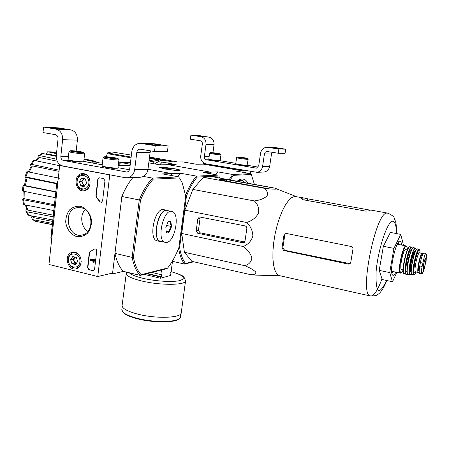 <?xml version="1.0" encoding="UTF-8"?>
<svg xmlns="http://www.w3.org/2000/svg" width="449" height="449" viewBox="0 0 449 449"><rect width="100%" height="100%" fill="white"/><g stroke="black" fill="none" stroke-linecap="round" stroke-linejoin="round"><path stroke-width="0.67" d="M250.508 173.611L250.806 171.552M243.1 170.278L203.448 163.458L203.352 164.132L242.999 170.968L242.814 172.276L243.369 170.272M203.448 163.458L204.592 163.442M264.433 153.895L265.269 152.228L266.891 151.487L278.24 153.238L278.868 149.006L266.779 147.238C263.389 147.682 261.318 149.691 260.555 153.266L258.719 165.799L256.446 168.156L206.417 159.765C204.963 159.356 204.273 158.317 204.351 156.65L206.001 144.46C206.192 140.279 204.469 137.691 200.843 136.704L190.898 135.132L190.365 139.179L200.299 140.773C201.747 141.171 202.432 142.204 202.359 143.871L200.714 156.044C200.529 160.186 202.241 162.779 205.861 163.823L256.991 172.326C260.05 171.703 261.913 169.744 262.592 166.45L264.433 153.895L271.499 153.973L269.675 166.27C269.007 169.492 267.172 171.411 264.164 172.023L263.03 172.074M272.369 152.295L271.499 153.973M278.24 153.238L285.064 153.334L285.687 149.191L275.069 147.519L267.823 147.266M278.868 149.006L285.687 149.191M273.127 147.558L280.221 148.619L273.127 147.558L273.076 147.906M238.015 164.441L237.841 164.491C237.622 164.777 245.171 165.838 245.036 165.501L244.885 165.406M211.013 159.878L210.845 159.923C210.654 160.209 218.096 161.23 217.933 160.905L217.782 160.809M258.181 167.118L247.247 165.271C246.843 165.659 236.067 164.143 235.776 163.649L236.595 157.655L237.375 157.055M235.792 163.335L220.094 160.686M212.938 152.705L214.033 144.73C214.224 140.632 212.529 138.101 208.965 137.125L199.176 135.587L190.898 135.132M198.755 135.851L205.44 136.833L198.755 135.851L198.711 136.187M217.9 153.541L212.287 152.89L217.872 153.749M210.828 152.548C214.863 152.856 218.051 153.328 220.375 153.962C221.177 154.484 209.531 152.879 210.362 152.581L210.828 152.548M220.392 153.985L220.97 154.759C221.239 155.231 209.279 153.58 209.582 153.188L210.351 152.593M220.97 154.759L220.128 160.663C219.769 161.056 209.122 159.591 208.807 159.103L209.582 153.188M219.959 160.793L219.937 160.804C219.589 161.191 209.256 159.765 208.948 159.294L208.925 159.26M215.054 153.435L215.105 153.081M244.98 158.014L239.339 157.358L244.946 158.239M237.796 157.004C239.603 156.97 247.382 158.138 247.551 158.469C248.331 159.002 236.5 157.341 237.398 157.043L237.796 157.004M247.567 158.486L248.151 159.272C248.376 159.754 236.247 158.054 236.595 157.655M248.151 159.272L247.068 165.406C246.658 165.793 236.202 164.323 235.921 163.84L235.899 163.812M242.045 157.908L242.095 157.543M97.759 276.539L48.958 264.461L59.672 165.507L109.752 174.908L97.759 276.539L112.598 273.054L121.853 196.482C125.035 188.872 128.717 182.558 132.898 177.54M61.277 165.485L59.672 165.507M110.258 174.891L109.752 174.908M92.814 270.663L88.919 269.709L87.577 267.525L89.261 252.972L90.154 251.608L94.66 248.942C95.968 248.841 96.647 249.565 96.715 251.114L94.587 269.237L93.577 270.629L89.228 269.641L87.886 267.458L89.57 252.916L90.154 251.608M104.965 180.728L102.608 200.838L101.334 202.376L99.779 201.663L96.428 197.521L95.884 195.809L97.787 179.353L99.15 177.776L103.584 178.545L104.965 180.728M80.264 206.259C86.146 207.966 90.625 213.724 91.568 220.846C91.501 225.611 90.165 229.731 87.566 233.199C84.384 235.888 80.803 237.027 76.83 236.629C71.015 234.833 66.654 229.119 65.722 222.126C65.767 217.434 67.058 213.348 69.589 209.874C72.716 207.141 76.274 205.939 80.264 206.259M75.056 252.31C82.128 253.562 83.402 266.605 76.656 268.609C67.939 272.161 63.028 254.398 72.149 252.344L75.056 252.31M83.946 173.69C91.843 174.734 92.185 189.663 84.361 190.679C74.944 192.851 72.609 174.15 82.24 173.611L83.946 173.69M80.988 207.747C93.235 209.588 94.531 232.515 82.56 234.878C67.889 239.328 61.968 210.087 77.065 207.713L80.988 207.747M87.92 231.42C81.089 227.256 79.563 215.29 85.153 209.604M101.345 202.37L99.779 201.663M99.15 177.776L98.095 179.342L96.193 195.786L96.737 197.493L100.088 201.635M94.66 248.942L90.462 251.552M94.094 259.713L93.779 262.412L91.287 259.522L90.861 259.41L90.889 261.037C89.89 260.347 89.828 259.629 90.709 258.877L91.59 259.118L93.431 261.256L93.622 259.601L94.402 259.651L94.088 262.351L93.779 262.412M93.622 259.601L94.402 259.651M90.889 258.837L91.899 259.056L93.476 260.886M91.899 259.056L91.59 259.118M90.951 260.493L91.259 260.431L91.198 260.976L90.889 261.037M91.259 260.431L91.068 259.404M93.577 270.629L93.123 270.595M76.302 257.389L77.66 261.413L75.483 264.579L71.958 263.715L70.6 259.707L72.766 256.542L76.302 257.389L77.66 261.413L75.483 264.579L71.958 263.715L70.6 259.707L72.766 256.542L76.302 257.389M68.411 259.18C69.281 250.637 80.899 253.371 79.877 261.947C78.934 270.523 67.384 267.66 68.411 259.18M81.224 260.903C81.095 264.472 79.636 266.824 76.852 267.958C71.38 268.474 68.489 265.454 68.186 258.893C68.646 255.79 70.145 253.786 72.676 252.894C76.145 252.209 78.777 253.775 80.579 257.586M76.341 263.619L73.911 261.2L74.585 263.193L76.341 263.619M73.911 261.2L74.315 257.631L73.238 259.202L73.911 261.2M74.815 256.895L74.315 257.631L74.972 256.935M74.585 263.193L71.958 263.715M73.238 259.202L70.6 259.707M85.209 178.837L86.595 182.895L84.367 186.245L80.769 185.538L79.389 181.491L81.6 178.146L85.209 178.837L86.595 182.895L84.367 186.245L83.043 186.52L81.712 186.2L80.769 185.538L79.389 181.491L81.6 178.146L83.469 177.916L85.209 178.837M77.155 181.059C78.053 172.259 89.907 174.493 88.851 183.338C87.881 192.178 76.094 189.804 77.155 181.059M76.908 180.885C77.537 177.102 79.451 174.886 82.655 174.246C90.995 172.809 93.016 189.124 84.62 190.05C79.574 189.938 77.004 186.879 76.908 180.885M84.912 185.684L82.706 183.383L83.391 185.398L84.9 185.695M82.706 183.383L83.121 179.707L82.021 181.374L82.706 183.383M83.912 178.517L83.121 179.707L84.35 178.607M83.391 185.398L80.769 185.538M82.021 181.374L79.389 181.491M136.793 152.436C137.153 150.494 138.185 149.388 139.892 149.119L154.512 151.515L155.247 145.672L139.673 143.265C135.34 143.888 132.719 146.66 131.815 151.582L129.722 168.807C129.396 170.637 128.442 171.714 126.859 172.034L63.477 160.489C61.653 159.928 60.767 158.514 60.828 156.252L62.624 139.661C62.765 133.97 60.553 130.457 56.002 129.127L43.564 127.056L42.992 132.556L55.407 134.666C57.225 135.2 58.106 136.603 58.05 138.876L56.271 155.427C56.125 161.056 58.331 164.581 62.877 166.001L125.277 177.714L127.639 177.759C131.529 176.917 133.875 174.234 134.678 169.711L136.793 152.436L150.073 152.587L147.968 169.368C147.177 173.769 144.875 176.373 141.065 177.198L139.622 177.254M150.69 150.864L150.073 152.587M154.512 151.515L167.415 151.695L168.145 146.02L154.518 143.764L141.014 143.304M155.247 145.672L168.145 146.02M150.415 143.77L146.93 143.747C148.933 144.337 152.104 144.803 156.448 145.15L159.855 145.167C157.891 144.589 154.742 144.118 150.415 143.77L150.325 144.471M105.021 166.972L105.015 167.011C104.954 167.589 115.342 168.863 114.916 168.229L114.91 168.263M70.987 160.725L70.97 160.776C70.97 161.331 81.213 162.555 80.736 161.943L80.73 161.926M129.48 169.789L118.008 167.696M102.237 164.811L83.772 161.438M76.167 151.077L77.385 140.155C77.531 134.616 75.37 131.203 70.903 129.907L58.696 127.886L43.564 127.056M56.333 128.145L52.179 128.016L61.047 129.29L65.127 129.407L56.333 128.145L56.265 128.784M80.769 152.037L81.179 152.262L80.461 152.329L76.605 151.992L72.721 151.234L80.769 152.037M71.234 150.69C74.439 150.696 83.065 151.925 83.761 152.475C85.624 153.468 68.938 151.442 70.022 150.802L71.234 150.69M83.845 152.581L84.659 153.575C85.45 154.456 68.989 152.464 68.972 151.667L70.022 150.802M84.653 153.631L83.727 161.618C83.278 162.325 69.342 160.663 68.214 159.76L68.108 159.586M83.727 161.618L83.475 161.814C83.037 162.504 69.516 160.894 68.416 160.012L68.299 159.866M77.183 152.065L77.256 151.414M73.378 151.448L73.417 151.077M114.938 158.11L115.427 158.368L114.798 158.435L110.97 158.11L106.856 157.296L111.29 157.459L114.938 158.11M105.206 156.729C108.31 156.695 117.369 158.003 118.059 158.587C119.9 159.625 102.9 157.498 104.134 156.841L105.206 156.729M118.138 158.693L118.963 159.715C119.664 160.63 102.978 158.548 103.057 157.728L104.123 156.853M118.957 159.76L117.941 167.915C117.363 168.639 103.326 166.91 102.226 165.973L102.119 165.799M117.705 168.094L117.683 168.111C117.122 168.818 103.5 167.14 102.434 166.231L102.316 166.085M111.206 158.143L111.29 157.459M107.434 157.492L107.474 157.133M131.383 155.118L111.717 151.919L107.507 152.924L106.233 156.763M153.429 163.672L154.175 161.112L158.71 159.984L149.349 158.357M154.798 163.913C157.896 161.343 160.955 160.164 163.975 160.377L173.005 161.943L170.822 162.044M152.593 157.588L149.444 157.577M210.362 173.746L210.575 172.158L210.362 173.746M203.352 164.132L196.398 164.244L182.979 161.921L162.201 162.128L176.131 164.57L168.19 164.693L210.575 172.158L217.911 171.888L232.722 174.481L229.085 179.712M159.895 164.817L162.201 162.128L159.782 164.794M254.347 184.219L251.3 174.487L233.373 175.34L230.18 179.909M251.3 174.487L250.823 173.668L232.722 174.481L233.373 175.34M250.823 173.668L236.595 171.204L242.999 170.968M215.756 174.7L217.911 171.888M173.005 161.943L177.406 161.977M149.416 157.801L173.011 161.909M158.71 159.984L158.519 161.483M141.194 274.681L140.195 275.394L166.949 268.603L167.685 267.986L141.194 274.681C137.568 270.921 134.975 265.095 133.409 257.21L140.492 200.305L139.263 199.94C143.057 190.735 147.463 183.456 152.48 178.096L178.983 176.906L162.532 173.915L171.748 173.578L171.496 175.542L171.748 173.578L147.979 169.284L171.748 173.578L180.588 173.252L196.516 176.115L218.225 175.132L202.959 172.433L210.575 172.158L168.19 164.693L159.951 164.828L148.787 162.852M118.272 165.49L126.259 165.361L130.053 166.046L126.259 165.361L130.148 165.299M45.983 154.17L47.555 151.824L51.338 151.869L48.105 151.835L56.467 153.625M32.311 219.471L35.639 221.34L32.311 219.471L31.677 217.181L31.918 216.508M25.862 211.204L26.744 211.748L28.764 215.329L27.995 214.925L25.862 211.204L26.042 209.7L26.659 208.813M22.669 199.221L23.595 199.799L24.409 204.75L23.5 204.216L22.669 199.221L24.005 197.869M55.811 192.032L23.949 185.695L23.011 185.375L24.431 185.201M26.076 177.916L24.919 176.951L26.772 171.81L27.782 171.799L25.93 176.94L56.86 183.332M31.082 166.54L30.504 164.598L33.361 160.641L34.438 160.45L31.621 164.362L59.167 170.16M38.064 158.289L37.907 157.262L38.395 155.747L41.847 153.586L42.75 153.485L39.456 155.556L56.507 159.187M95.884 162.785L96.041 161.404L84.064 158.851M56.535 152.98L51.338 151.869M83.991 159.502L92.988 161.427L92.831 162.813M48.105 151.835L47.555 151.824M46.124 154.198L47.858 154.007L46.427 154.265M88.638 162.325L83.783 161.337M56.243 155.719L47.858 154.007M96.041 161.404L92.988 161.427M56.215 156.331L42.75 153.485M39.456 155.556L38.395 155.747M35.516 160.675L38.693 157.79L39.742 157.588L36.246 160.826M57.175 161.152L39.742 157.588M59.65 165.692L34.438 160.45M31.621 164.362L30.504 164.598M28.287 171.9L31.318 166.152L32.418 165.917L29.191 172.085M59.038 171.361L32.418 165.917M59.403 178.231L27.782 171.799M25.93 176.94L24.919 176.951M25.335 185.622L24.414 185.308L26.126 177.759L27.12 177.748L25.335 185.622L55.844 191.734M56.703 183.787L27.12 177.748M23.949 185.695L23.382 191.212L55.205 197.639M23.382 191.212L22.45 190.887L23.011 185.375M55.85 206.085L23.595 199.799M24.757 191.487L24.959 198.862L54.436 204.755M24.959 198.862L24.05 198.278L23.836 191.302M24.409 204.75L53.807 210.559M54.75 217.125L26.744 211.748M26.081 205.081L27.86 210.11L53.308 215.2M27.86 210.11L26.996 209.565L25.296 204.929M28.764 215.329L52.791 219.988M52.421 223.394L32.777 219.645M31.615 215.885L33.484 217.602L52.634 221.436M33.484 217.602L31.183 215.801M35.639 221.34L52.297 224.528M52.286 224.635L40.64 222.407M95.968 162.05L99.251 162.751M178.87 247.528L179.622 247.438C180.728 254.611 182.721 259.954 185.594 263.456L192.935 261.599M219.814 178.062L218.876 176.283M185.577 195.236C188.782 187.199 192.43 180.824 196.516 176.115L197.234 177.052L218.73 176.03M197.234 177.052C193.199 181.755 189.607 188.097 186.458 196.084L185.824 195.887M179.622 247.438L186.458 196.084M261.464 275.276L251.086 274.771L191.841 261.352L184.416 252.265L181.738 233.463L184.842 210.171L192.851 189.422L203.262 177.327L213.011 176.85L274.457 188.052C280.288 189.624 272.857 189.416 263.877 188.21L203.262 177.327M178.595 248.286C179.763 255.38 181.789 260.65 184.674 264.102L193.788 261.789M185.594 263.456L184.674 264.102L172.293 261.267M164.991 168.998L159.721 167.651C157.481 166.108 182.081 169.363 180.015 170.339C177.731 170.693 172.719 170.25 164.991 168.998M130.277 164.222L120.893 162.538L130.496 162.443M120.36 163.066L118.3 165.26M120.893 162.538L118.289 165.355M177.804 176.687L180.588 173.252M121.993 162.521L118.671 162.156M251.086 274.771C254.594 274.698 256.149 273.783 255.75 272.038C253.539 269.871 249.919 267.761 244.879 265.718C248.987 264.472 251.328 261.868 251.9 257.911C250.643 253.533 247.725 249.734 243.156 246.518C247.943 244.643 251.182 241.192 252.866 236.168C252.708 230.758 250.637 226.201 246.653 222.496C251.962 220.818 255.908 217.72 258.495 213.202C259.219 208.336 257.844 204.244 254.358 200.933C259.876 200.226 264.107 198.565 267.06 195.955C268.165 193.014 267.104 190.432 263.877 188.21M254.358 200.933L192.851 189.422M246.653 222.496L184.842 210.171M197.695 233.25L242.825 242.752L243.846 242.662L244.997 241.13L246.883 228.114L246.518 226.801L245.266 225.937L199.446 216.934L197.813 218.921L196.179 230.909L197.695 233.25L200.108 232.801L198.424 230.505L200.013 218.59L197.813 218.921M243.156 246.518L181.738 233.463M244.879 265.718L184.416 252.265M264.349 187.94L266.919 188.204L271.454 187.794L270.343 187.407L226.616 179.6L224.102 179.336L219.033 179.673L264.349 187.94M391.854 273.267L393.532 271.662M399.133 244.565L398.229 242.438M401.462 245.019C401.305 242.14 400.738 240.799 399.745 240.995L399.627 241.034C395.659 241.73 389.328 271.067 392.347 274.788C393.184 276.017 394.351 275.136 395.85 272.145M396.894 272.363L392.482 281.742L389.698 272.588L393.925 248.376L400.789 234.395L403.264 244.34L403.084 245.339M400.789 234.395L390.406 232.419L383.362 246.288L393.925 248.376M389.698 272.588L379.203 270.388L383.362 246.288M392.482 281.742L382.234 279.547L379.203 270.388M283.869 235.674L281.994 248.106L283.762 250.514L348.424 264.102L350.029 263.759L350.748 262.48L352.981 249.1C353.133 247.781 352.588 246.916 351.348 246.523L286.866 233.564L285.446 233.721L283.869 235.674L284.722 235.467L282.853 247.865L284.632 250.261L350.108 263.692M307.284 200.501L307.548 198.812L304.966 198.161L303.097 197.981L301.111 198.66L302.598 199.653L365.699 211.125L368.343 210.996L370.105 210.11L371.592 210.205L387.161 213.022M307.548 198.812L370.043 210.121M354.839 292.507L290.402 278.094M303.788 197.942L294.589 196.443L291.665 197.644L288.55 200.523L285.39 205.002L282.314 210.901L279.48 217.967L277.016 225.892L275.046 234.294L273.671 242.786L272.941 250.946L272.897 258.411L273.52 264.837L274.777 269.944L276.595 273.548L278.88 275.518L280.597 275.899M244.66 242.005L200.108 232.801M151.835 272.442L160.888 274.592L161.668 274.384L161.354 276.808L160.574 277.016L160.411 278.228L170.626 275.456L170.783 274.266L170.036 274.468L170.351 272.094L171.097 271.898L172.394 262.093L171.692 262.261M160.888 274.592L161.488 269.989M171.872 261.975L172.394 262.093M170.081 274.103L170.783 274.266M146.789 273.722L160.574 277.016M160.411 278.228L144.275 274.361M185.555 280.855L181.244 312.712C181.811 318.116 155.376 319.009 136.782 313.873C127.235 311.224 122.336 308.48 122.083 305.646L122.128 305.281M147.592 273.52L161.354 276.808M177.748 170.278C173.763 170.485 159.429 168.201 161.023 167.623C161.769 166.865 177.826 168.987 178.685 169.958L177.748 170.278M167.466 169.15L165.395 168.779L172.231 168.605L174.274 168.97L167.466 169.15M172.175 169.026L172.231 168.605M426.09 261.402L426.415 254.319L425.506 253.466L424.647 255.285L422.15 266.453C421.504 269.529 421.263 271.757 421.42 273.138L421.645 273.862L423.205 272.021L424.956 266.818M425.691 253.432L423.94 253.084C422.818 253.343 421.633 256.508 420.393 262.57L419.781 265.971C419.063 270.247 419.012 272.739 419.635 273.435L419.809 273.469M420.578 261.593L419.377 261.352C420.404 257.356 421.285 255.38 422.026 255.43L422.268 255.481M418.889 270.562L418.732 270.528C418.311 270.175 418.227 268.766 418.49 266.291L419.377 261.352M422.823 254.196L422.111 253.472C419.983 254.106 416.408 271.982 418.294 272.498L419.209 271.886M407.327 249.93L405.402 249.638C402.966 250.256 399.245 268.962 401.434 269.546L401.664 269.591M110.707 273.497L112.497 273.935L123.419 271.353L140.195 275.394C136.423 271.555 133.735 265.544 132.129 257.367L139.263 199.94L121.853 196.482M57.949 181.418L56.944 183.585L57.697 183.731M58 180.925L56.714 183.652L51.006 238.548L51.742 238.722M133.409 257.21L132.129 257.367L114.978 253.388L112.497 273.935M140.492 200.305C144.174 191.42 148.434 184.365 153.272 179.14L179.521 177.894L182.283 182.99L185.706 196.151L178.865 247.595C175.744 255.677 172.018 262.474 167.685 267.986M143.416 176.423L152.48 178.096L153.272 179.14M179.521 177.894L180.992 180.307M91.383 162.83L102.445 162.998M56.714 183.652L50.832 238.077L51.551 240.518M123.419 271.353C119.507 267.503 116.695 261.52 114.978 253.388M165.855 227.458L167.971 221.991L168.577 221.424L170.828 221.57L171.569 226.504L169.458 231.886C168.392 233.07 167.449 233.227 166.641 232.369L166.136 231.448L165.855 227.458M166.708 242.432C175.088 241.511 180.156 213.634 172.293 211.558C163.919 207.584 156.061 239.671 164.8 242.258L166.708 242.432M166.641 232.369C166.686 232.015 167.629 231.852 169.458 231.886L166.035 231.145M170.805 221.57L168.65 221.643M171.563 226.464C170.429 224.674 170.182 223.058 170.833 221.61M169.498 231.836C169.284 229.894 169.969 228.131 171.552 226.549M171.366 211.372L167.679 210.626C159.227 206.641 151.375 238.649 160.198 241.253L161.264 241.483M166.282 225.398L171.569 226.504M166.792 210.183L162.791 209.52C154.215 209.621 148.653 238.542 156.768 240.765L157.863 241.006M168.588 210.811L166.169 210.199C157.644 210.317 152.065 239.289 160.13 241.506L162.123 241.674M262.592 166.45L269.675 166.27M268.064 147.3L275.069 147.519M255.75 168.139L256.693 168.111M206.417 159.765L210.587 159.749M204.351 156.65L209.105 156.667M206.001 144.46L214.033 144.73M200.843 136.704L208.965 137.125M96.737 197.493L96.428 197.521M96.193 195.786L95.884 195.809M98.095 179.342L97.787 179.353M89.228 269.641L88.919 269.709M87.886 267.458L87.577 267.525M89.57 252.916L89.261 252.972M94.548 249.1L94.239 249.156M134.678 169.711L147.968 169.368M141.323 143.349L154.518 143.764M125.967 172.012L127.179 171.978M63.477 160.489L69.763 160.456M60.828 156.252L68.467 156.274M62.624 139.661L77.385 140.155M56.002 129.127L70.903 129.907M53.105 127.965L53.077 128.268M147.592 143.68L147.558 143.966M154.175 161.112L149.113 160.226M131.147 157.071L107.507 152.924M153.777 161.825L149.017 160.989M131.057 157.829L107.053 153.609M164.059 160.388C161.157 160.153 158.149 161.343 155.04 163.958M247.994 183.085C245.238 178.433 241.646 177.793 237.212 181.166M245.21 182.591L242.134 180.408L241.13 180.229M152.537 157.577L177.243 161.864M223.911 180.689L224.102 179.336M270.27 187.901L270.343 187.407M226.403 181.132L226.616 179.6M396.293 233.542C396.338 224.91 395.019 220.813 392.342 221.25C387.049 222.261 377.957 249.925 376.133 271.348C375.392 293.259 378.889 296.306 386.628 280.49M353.026 248.617L350.759 262.373M348.424 264.102L349.485 263.658M396.529 233.587C396.518 227.548 396.186 223.507 395.53 221.458L394.093 217.821C394.357 216.929 392.336 215.385 388.026 213.18L386.645 213.101C375.532 213.224 359.374 293.191 369.864 295.869C373.327 297.019 377.368 291.334 381.992 278.812M281.994 248.106L282.853 247.865M283.762 250.514L284.632 250.261M304.787 200.052L305.079 198.2M301.049 199.059L301.111 198.66M242.825 242.752L244.284 242.409M196.179 230.909L198.424 230.505M178.792 318.942C174.784 322.983 152.217 322.898 136.603 318.577M180.885 313.671L180.464 316.786C181.009 322.247 154.793 323.218 136.361 318.077C126.899 315.428 122.044 312.667 121.802 309.804L121.847 309.434M171.131 271.634C179.179 274.086 183.456 275.894 183.967 277.067L185.572 280.732C186.245 285.368 159.732 285.581 140.969 280.799C131.333 278.329 126.365 275.882 126.057 273.452L126.09 273.172M171.125 271.69C183.501 275.231 186.442 278.184 179.954 280.541C172.882 282.382 155.197 281.304 142.445 278.178C135.458 276.444 131.063 274.636 129.256 272.756M422.767 263.052L420.393 262.57M422.15 266.453L419.781 265.971M407.355 249.857C406.934 244.918 406.743 246.866 406.205 245.945L405.694 245.951C402.383 246.714 397.281 272.279 400.278 273.071L400.648 273.127M407.344 249.885C407.288 247.236 406.833 246.063 405.98 246.366C404.156 247.045 401.041 256.766 400.143 264.691C399.503 273.121 400.519 274.878 403.185 269.961M405.61 254.858L403.567 264.714M409.303 247.017C405.284 248.426 400.424 279.559 405.234 272.852M411.548 247.023L409.718 246.742C406.468 247.517 401.355 273.149 404.291 273.907L404.605 273.974M412.524 248.325L411.806 247.09L411.295 247.09C408.074 247.876 402.961 273.525 405.885 274.204L406.261 274.244M412.513 248.342L411.43 247.298C407.4 248.735 402.472 280.283 407.322 273.385M411.621 249.84L411.009 249.672C408.051 250.576 403.887 274.075 407.097 271.662M410.689 252.024C408.343 257.546 407.153 263.305 407.114 269.293M413.164 247.781C408.994 249.453 404.223 281.916 409.398 273.144M414.326 249.369L414.27 249.055M415.409 248.123L413.389 247.646C410.223 248.443 405.155 273.935 408.04 274.513L408.371 274.547M416.33 249.61L415.634 248.202L415.117 248.19C412.019 248.987 407.013 274.204 409.853 274.687L410.234 274.698M416.313 249.627L415.241 248.392C411.295 249.913 406.491 281.231 411.329 273.682C410.509 274.704 410.021 275.035 409.853 274.687L408.04 274.513L407.338 273.463C406.783 271.971 407.142 267.497 408.427 260.038C409.965 253.926 411.447 249.885 412.878 247.932L413.596 247.584M415.291 251.468L414.724 251.294C412.03 252.164 408.175 273.957 411.116 271.589M415.202 251.659L415.011 251.709C412.732 252.349 409.045 270.814 411.082 271.364L411.116 271.381M416.947 249.066C412.878 250.868 408.337 282.797 413.49 273.115M418.081 250.985L417.997 250.368M419.08 249.521L417.183 248.937C414.186 249.734 409.297 274.429 412.059 274.805L412.395 274.816M420.112 252.995C419.692 248.291 419.562 250.463 419.265 249.605L418.76 249.582C415.853 250.374 411.082 274.524 413.765 274.827L414.152 274.805M420.101 252.989C420.068 250.688 419.692 249.683 418.979 249.975C414.741 252.22 410.667 284.537 416.15 272.055M419.473 252.888L418.636 251.889C415.561 253.163 411.733 277.987 415.527 271.909M422.262 253.416L419.36 252.927C417.211 253.562 413.641 271.409 415.561 271.931L415.763 271.971M419.68 266.532L418.49 266.291M419.731 266.257L418.53 266.01M420.522 261.885L419.321 261.644M426.415 254.319C426.09 253.225 425.5 253.545 424.647 255.285M425.731 258.091C424.625 258.444 422.593 267.598 423.239 269.31L424.266 268.682L426.224 259.685L425.731 258.091M421.42 273.138C421.768 274.154 422.363 273.783 423.205 272.021L424.266 268.682L426.539 256.901M423.244 269.265C424.283 270.253 426.814 258.646 425.624 258.332L423.839 263.12L423.244 269.265M256.991 172.326L264.164 172.023M266.891 151.487L267.318 151.493M83.374 173.611L82.24 173.611M73.462 252.147L72.149 252.344M77.065 207.713L78.99 207.533M76.852 267.958L78.379 267.638M73.849 252.68L75.404 252.405M84.62 190.05L86.32 189.944M83.671 174.212L85.405 174.156M127.639 177.759L141.065 177.198M139.892 149.119L140.447 149.13M68.972 151.667L68.096 159.653M103.057 157.728L102.114 165.861M241.119 180.229L242.134 180.408C241.663 179.875 240.249 180.167 237.886 181.284M152.581 157.582L177.26 161.864M398.931 241.545L399.745 240.995M278.88 275.518L369.864 295.869C374.853 295.975 377.368 295.594 377.407 294.724C379.349 293.562 382.256 291.401 386.853 280.535M285.452 233.716L286.243 233.525M296.149 196.522L276.253 188.754M279.609 275.77L254.712 275.091M199.446 216.934L199.928 216.861M122.218 306.426L121.802 309.804L123.542 312.953L125.973 314.62C128.661 316.062 132.169 317.381 136.49 318.571C143.517 320.328 150.898 321.428 158.637 321.877C163.571 322 167.797 321.86 171.305 321.456L174.953 320.749C178.702 319.542 180.532 318.262 180.447 316.91M126.444 272.083L122.083 305.646M160.983 167.651L160.523 167.999M178.758 170.053L179.089 170.485M421.622 273.845L419.635 273.435M391.646 271.263L400.278 273.071C401.176 272.42 400.356 275.035 403.185 269.989M397.247 244.194L405.924 245.889M401.434 269.546L403.185 269.911M407.327 273.407C406.592 274.238 406.115 274.507 405.885 274.204L404.291 273.907C403.831 272.885 403.241 275.288 403.253 267.873C403.752 259.898 407.187 247.826 409.409 246.827L409.898 246.686M416.161 272.055C414.534 274.81 413.731 275.731 413.765 274.827L412.059 274.805L411.301 273.559C411.06 271.505 411.2 268.569 411.711 264.753C412.783 258.798 414.332 253.736 416.358 249.571L417.43 248.869M418.294 272.498L415.561 271.931L415.072 272.173L415.471 271.864M419.214 270.629L418.732 270.528M168.285 221.683L168.577 221.424M160.198 241.253L164.8 242.258M156.768 240.765L160.13 241.506"/></g></svg>
